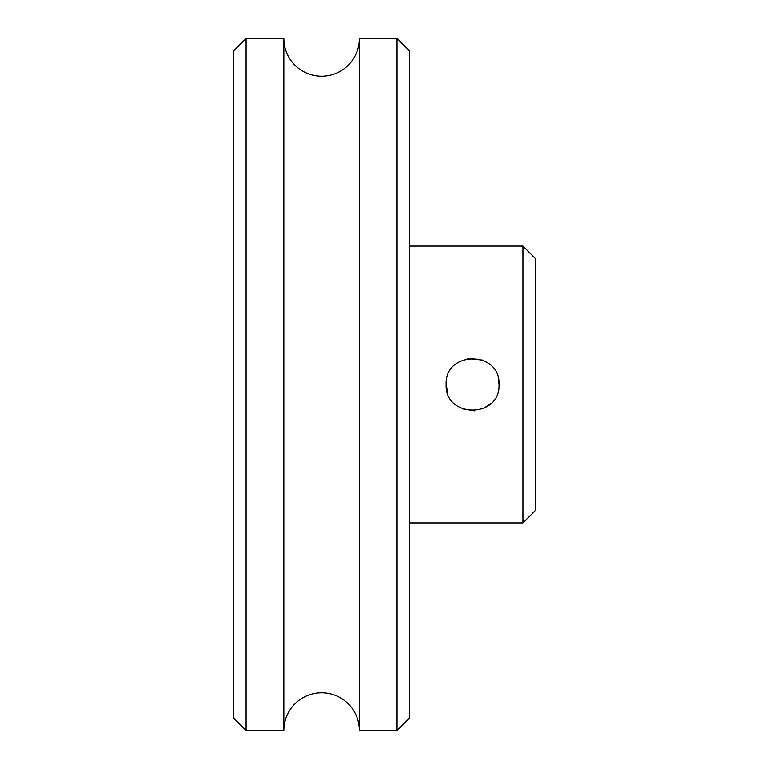<?xml version="1.0" encoding="UTF-8"?>
<svg xmlns="http://www.w3.org/2000/svg" width="769" height="769" viewBox="0 0 769 769"><rect width="100%" height="100%" fill="white"/><g stroke="black" fill="none" stroke-linecap="round" stroke-linejoin="round"><path stroke-width="1.15" d="M246.08 38.45L283.828 38.45A37.748 37.748 0 0 0 321.586 76.198A37.748 37.748 0 0 0 359.334 38.45L359.334 730.55A37.748 37.748 0 0 0 321.586 692.802A37.748 37.748 0 0 0 283.828 730.55L246.08 730.55L233.497 717.967L233.497 51.033L246.08 38.45L246.08 730.55M467.792 358.517L482.74 360.103M498.495 379.309L499.014 384.5C500.648 350.414 444.53 350.404 446.164 384.5C444.511 418.547 500.619 418.644 499.014 384.5M409.666 51.033L409.666 717.967L397.083 730.55L397.083 38.45L409.666 51.033M535.503 258.663L535.503 510.337L522.92 522.92L522.92 246.08L535.503 258.663M283.828 38.45L283.828 730.55M359.334 730.55L397.083 730.55M359.334 38.45L397.083 38.45M491.189 403.264L483.057 408.762M474.463 410.857L462.256 408.82M447.942 394.045L446.164 384.5M409.666 522.92L522.92 522.92M409.666 246.08L522.92 246.08"/></g></svg>
